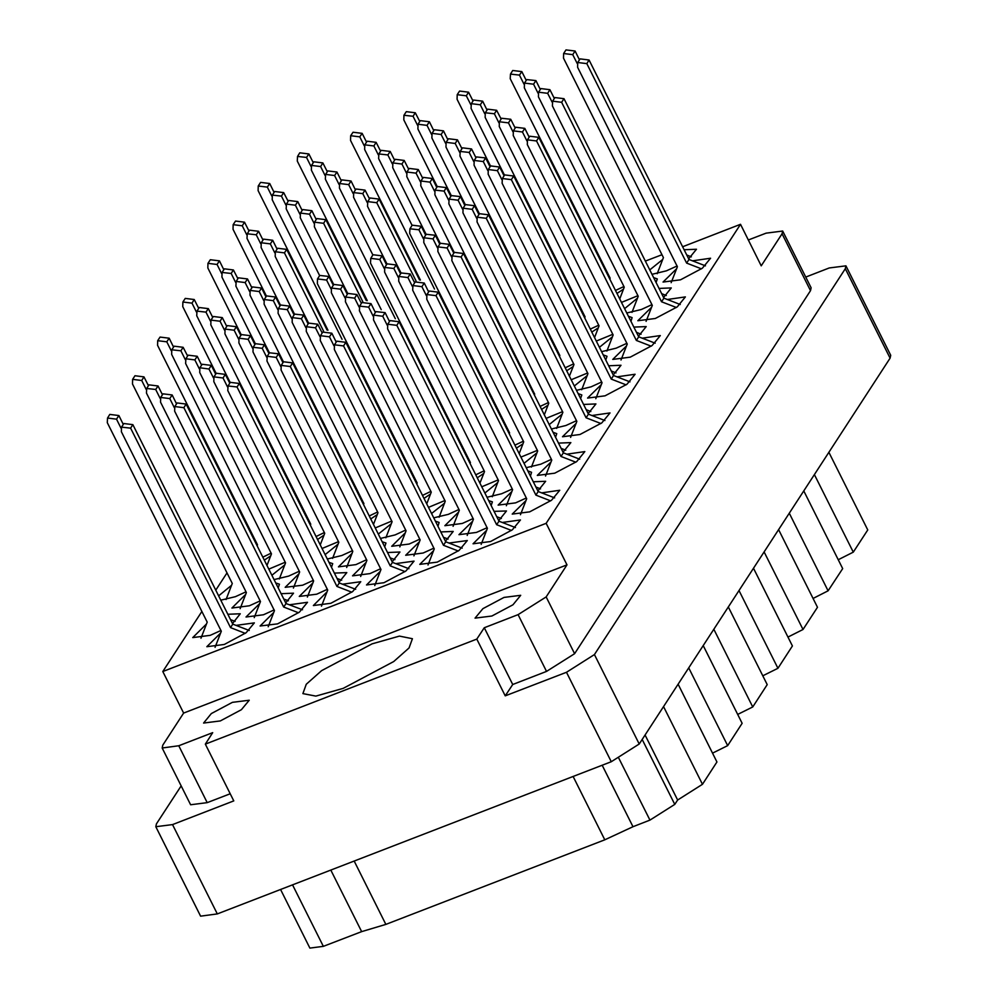 <?xml version="1.0" encoding="UTF-8"?>
<svg xmlns="http://www.w3.org/2000/svg" width="998" height="998" viewBox="0 0 998 998"><rect width="100%" height="100%" fill="white"/><g stroke="black" fill="none" stroke-linecap="round" stroke-linejoin="round"><path stroke-width="1.5" d="M491.852 616.003L512.91 604.8L520.731 595.27L503.94 597.415L482.882 608.618L475.06 618.136L491.852 616.003M220.333 720.968L241.391 709.753L249.201 700.234L232.422 702.367L211.364 713.57L203.542 723.101L220.333 720.968M343.137 688.42L393.674 661.512L409.068 647.964L412.436 638.658L399.437 636.1L372.142 643.785L321.606 670.693L306.211 684.241L302.843 693.548L315.842 696.105L343.137 688.42M651.881 274.275L666.439 270.807L677.106 265.967M688.682 258.894L696.467 249.251L684.079 249.7M676.719 268.537L663.034 282.072L680.486 279.852L702.392 268.2L710.514 258.295L692.325 260.802M626.744 312.948L641.302 309.48L651.968 304.639M663.545 297.566L671.33 287.923L658.942 288.372M601.607 351.62L616.165 348.152L626.831 343.312M638.408 336.239L646.193 326.596L633.805 327.045M576.482 390.293L591.028 386.825L601.694 381.985M613.283 374.924L621.055 365.268L608.668 365.717M615.492 290.468L623.862 286.538M590.354 329.14L598.725 325.211M565.217 367.813L573.588 363.896M540.08 406.485L548.451 402.568M433.182 389.769L433.856 389.469M402.568 455.512L403.142 455.038M399.163 447.092L398.439 447.266M379.951 410.353L380.612 410.053M651.582 307.209L637.897 320.745L655.349 318.524L677.255 306.873L685.389 296.967L667.188 299.475M626.445 345.882L612.76 359.417L630.225 357.197L652.118 345.545L660.252 335.64L642.051 338.147M621.467 302.419L637.909 295.595M656.06 282.609L657.283 278.879L653.553 277.619M596.342 341.091L612.772 334.268M630.923 321.281L632.146 317.551L628.416 316.291M571.205 379.764L587.635 372.94M605.786 359.954L607.009 356.224L603.279 354.964M584.03 316.503L584.666 316.166M558.892 355.176L559.541 354.839M533.755 393.848L534.404 393.511M494.996 405.313L495.569 404.839M491.59 396.88L490.866 397.067M472.378 360.141L473.04 359.841M262.798 557.109L271.169 553.179M220.82 600.172L235.378 596.704L246.032 591.851M206.461 624.049L192.776 637.597L210.241 635.377L220.895 630.536M232.484 623.463L240.269 613.82L227.881 614.269M316.042 536.525L324.412 532.608M274.063 579.589L288.609 576.12L299.275 571.28M259.705 603.478L246.019 617.014L263.472 614.793L274.138 609.953M285.727 602.879L293.512 593.236L281.112 593.685M369.285 515.941L377.656 512.024M327.294 559.005L341.852 555.537L352.519 550.696M312.948 582.894L299.263 596.43L316.715 594.209L327.381 589.369M338.958 582.308L346.743 572.652L334.355 573.101M422.516 495.37L430.887 491.44M380.537 538.433L395.096 534.965L405.749 530.113M366.179 562.311L352.494 575.858L369.959 573.638L380.625 568.785M392.202 561.724L399.986 552.069L387.598 552.53M475.759 474.786L484.13 470.869M433.781 517.85L448.339 514.382L458.993 509.541M419.422 541.739L405.737 555.275L423.202 553.054L433.856 548.214M445.445 541.141L453.229 531.497L440.842 531.946M546.068 418.436L562.51 411.613M580.649 398.626L581.871 394.896L578.141 393.636M520.931 457.109L537.373 450.285M555.512 437.311L556.734 433.569L553.017 432.309M487.012 497.266L501.57 493.798L512.236 488.958M530.375 475.984L531.597 472.241L527.88 470.981M472.665 521.156L458.98 534.691L476.433 532.47L487.099 527.63M498.688 520.569L506.46 510.914L494.072 511.363M601.307 384.554L587.622 398.09L605.087 395.869L626.981 384.218L635.115 374.312L616.914 376.82M576.17 423.227L562.485 436.762L579.95 434.542L601.844 422.89L609.978 412.985L591.789 415.492M551.046 461.899L537.348 475.447L554.813 473.214L576.707 461.563L584.84 451.657L566.652 454.165M309.717 523.888L310.353 523.563M268.786 569.06L285.228 562.236M245.658 594.434L231.96 607.969L249.425 605.749L260.091 600.908M278.23 587.922L279.452 584.192L275.735 582.932M220.521 633.106L206.836 646.642L224.288 644.421L246.182 632.769L254.315 622.864L236.127 625.372M362.948 503.316L363.596 502.98M322.03 548.476L338.459 541.652M298.889 573.85L285.203 587.385L302.668 585.165L313.322 580.325M331.473 567.351L332.696 563.608L328.966 562.348M273.751 612.523L260.066 626.058L277.531 623.837L299.425 612.186L307.559 602.281L289.37 604.788M375.26 527.892L391.703 521.068M352.132 553.266L338.447 566.814L355.912 564.581L366.565 559.741M384.717 546.767L385.939 543.024L382.209 541.764M326.995 591.939L313.31 605.487L330.775 603.266L352.668 591.602L360.802 581.697L342.601 584.204M428.504 507.321L444.946 500.497M405.375 532.695L391.69 546.23L409.143 544.01L419.809 539.169M437.947 526.183L439.17 522.453L435.452 521.193M380.238 571.367L366.553 584.903L384.005 582.682L405.912 571.031L414.033 561.125L395.844 563.633M514.943 445.158L523.314 441.241M481.747 486.737L498.177 479.913M458.606 512.111L444.921 525.647L462.386 523.426L473.052 518.586M491.191 505.612L492.413 501.869L488.683 500.609M433.481 550.784L419.784 564.319L437.249 562.099L459.142 550.447L467.276 540.542L449.088 543.049M551.345 428.965L565.891 425.497L576.557 420.657M588.146 413.596L595.931 403.941L583.531 404.39M526.208 467.638L540.766 464.17L551.42 459.329M563.009 452.269L570.794 442.613L558.393 443.062M511.849 491.527L498.164 505.063L515.629 502.842L526.283 498.002M537.872 490.941L545.657 481.286L533.269 481.735M525.909 500.572L512.211 514.12L529.676 511.899L551.57 500.235L559.703 490.33L541.515 492.837M486.712 530.2L473.027 543.748L490.492 541.515L512.386 529.863L520.519 519.958L502.318 522.465M181.149 785.888L156.499 823.824L155.85 826.668L172.504 824.548L233.732 800.883L205.301 744.096L476.819 639.132L505.262 695.918L566.49 672.253L594.484 654.526L845.256 268.674L845.905 265.842L829.251 267.963L805.785 277.032M845.905 265.842L890.69 355.288L890.041 358.12L639.269 743.959L611.275 761.686L217.302 913.981L200.635 916.102L155.85 826.668M505.262 695.918L512.66 684.541L484.217 627.754L518.112 614.656L546.118 596.929L566.951 564.868L183.62 713.046L162.786 745.094L162.138 747.939L178.804 745.818L212.699 732.707L205.301 744.096M230.164 793.734L207.235 802.604L190.581 804.725L162.138 747.939M484.217 627.754L476.819 639.132M546.118 596.929L574.549 653.715L546.555 671.442L512.66 684.541M405.163 459.092L404.577 459.529M499.125 411.937L498.439 412.199M453.865 429.439L453.179 429.701M507.296 429.876L507.882 429.427M414.756 479.863L415.43 479.601M467.987 459.28L468.673 459.018M662.66 259.492L649.723 269.959M637.535 298.165L624.586 308.632M612.398 336.837L599.449 347.304M587.261 375.51L574.312 385.976M474.212 362.187L473.601 362.598M478.491 372.354L479.177 372.104M442.226 406.186L441.677 406.722M444.908 413.184L445.669 413.072M388.983 426.77L388.434 427.306M391.678 433.768L392.426 433.656M623.476 289.108L616.976 293.437M598.338 327.793L591.839 332.109M573.201 366.466L566.702 370.782M481.41 376.57L480.861 377.094M484.105 383.556L484.853 383.444M435.016 391.815L434.417 392.226M439.295 401.969L439.993 401.732M381.785 412.386L381.174 412.798M386.051 422.553L386.75 422.316M231.598 585.377L218.649 595.843M284.842 564.806L271.893 575.272M338.085 544.222L325.136 554.688M391.316 523.638L378.379 534.105M444.559 503.067L431.61 513.533M548.077 405.138L541.577 409.467M522.94 443.811L516.44 448.139M497.802 482.483L484.853 492.95M270.782 555.761L264.295 560.078M324.026 535.178L317.526 539.506M377.269 514.594L370.769 518.923M430.512 494.01L424.013 498.339M483.743 473.439L477.244 477.768M562.124 414.182L549.174 424.649M536.986 452.855L524.037 463.322M566.951 564.868L546.156 523.339L740.466 224.363L761.262 265.892L782.095 233.844L782.744 231L766.09 233.12L748.3 239.994M608.032 275.56L608.705 275.298M645.307 261.152L661.948 254.715M682.595 246.743L740.466 224.363M546.156 523.339L162.824 671.517L201.846 611.487M215.768 590.067L226.983 572.815M251.658 534.853L252.107 534.142M183.62 713.046L162.824 671.517M574.549 653.715L810.538 290.618L782.095 233.844M782.744 231L811.174 287.786L810.538 290.618M642.201 739.456L674.735 804.438L649.898 820.169L632.957 826.718L604.85 839.817L385.852 924.46L361.6 931.608L323.364 946.391L309.929 948.1L280.6 889.517M573.114 776.444L604.85 839.817M354.115 861.087L385.852 924.46M828.889 452.206L867.798 529.901L853.29 552.206L838.245 559.753M814.393 474.524L853.29 552.206M803.752 490.879L842.661 568.573L828.153 590.878L813.108 598.426M789.256 513.197L828.153 590.878M778.615 529.564L817.524 607.246L803.016 629.551L787.971 637.098M764.119 551.869L803.016 629.551M753.49 568.236L792.387 645.918L777.891 668.236L738.982 590.542M728.353 606.909L767.25 684.591L752.754 706.908L713.844 629.214M762.834 675.771L777.891 668.236M703.216 645.581L742.113 723.263L727.617 745.581L688.707 667.887M737.697 714.443L752.754 706.908M678.079 684.254L716.976 761.936L702.48 784.253L677.642 799.972L645.095 734.99M712.56 753.116L727.617 745.581M663.583 706.559L702.48 784.253M674.735 804.438L677.642 799.972M367.214 300.623L297.317 161.052L297.479 156.374L299.799 152.794L308.856 153.917L313.272 162.724M297.479 156.374L306.536 157.484L311.039 166.454M481.211 544.409L487.448 528.316L387.561 328.866L387.723 324.188L390.043 320.62L399.113 321.73L498.988 521.181L515.43 527.53M387.723 324.188L396.792 325.298L496.667 524.761L511.512 530.487M498.988 521.181L496.667 524.761M520.407 514.781L526.632 498.701L426.745 299.238L426.907 294.56L429.227 290.992L438.297 292.102L538.184 491.552L554.614 497.902M426.907 294.56L435.976 295.67L535.864 495.133L550.696 500.859M538.184 491.552L535.864 495.133M241.291 334.804L207.858 268.025L208.008 263.347L210.328 259.779L219.398 260.89L223.814 269.697M208.008 263.347L217.077 264.458L221.568 273.427M266.429 296.132L232.983 229.353L233.145 224.675L235.466 221.094L244.535 222.205L248.951 231.025M233.145 224.675L242.215 225.785L246.706 234.755M328.018 330.251L258.12 190.68L258.282 186.002L260.603 182.422L269.672 183.532L274.088 192.352M258.282 186.002L267.352 187.113L271.843 196.082M506.348 505.736L512.585 489.644L412.698 290.193L412.86 285.515L415.18 281.947L424.25 283.058L428.666 291.865M535.926 487.061L540.567 488.858M412.86 285.515L421.929 286.626L426.42 295.595M531.485 467.064L537.71 450.971L437.835 251.521L437.997 246.843L440.318 243.263L449.387 244.373L453.791 253.193M561.063 448.389L565.704 450.185M437.997 246.843L447.067 247.953L451.558 256.923M556.622 428.392L562.847 412.299L462.972 212.836L463.134 208.17L465.455 204.59L474.524 205.7L478.928 214.52M586.2 409.716L590.828 411.5M463.134 208.17L472.204 209.281L476.695 218.25M427.98 564.993L434.205 548.9L334.318 349.437L334.48 344.759L336.8 341.191L345.869 342.302L445.757 541.764L462.186 548.102M334.48 344.759L343.549 345.882L443.436 545.332L458.269 551.058M445.757 541.764L443.436 545.332M453.104 526.32L459.342 510.228L359.455 310.765L359.617 306.087L361.937 302.519L371.006 303.629L375.423 312.449M359.617 306.087L368.686 307.197L373.177 316.179M479.963 483.194L484.479 471.555L384.592 272.092L384.754 267.414L387.074 263.846L396.144 264.957L400.56 273.776M384.754 267.414L393.823 268.524L398.314 277.506M509.254 433.793L509.616 432.882L409.729 233.42L409.891 228.742L412.211 225.174L421.281 226.284L425.697 235.104M409.891 228.742L418.96 229.852L423.451 238.821M374.737 585.564L380.962 569.484L281.087 370.021L281.249 365.343L283.569 361.775L292.626 362.885L392.513 562.348L408.943 568.685M281.249 365.343L290.306 366.453L390.193 565.916L405.038 571.642M392.513 562.348L390.193 565.916M399.874 546.892L406.099 530.811L306.224 331.348L306.386 326.67L308.694 323.103L317.763 324.213L322.179 333.033M306.386 326.67L315.443 327.781L319.946 336.75M426.732 503.778L431.236 492.139L331.348 292.676L331.511 287.998L333.831 284.43L342.9 285.54L347.316 294.348M331.511 287.998L340.58 289.108L345.071 298.078M321.493 606.148L327.731 590.067L227.843 390.605L228.006 385.927L230.326 382.359L239.395 383.469L339.27 582.919L355.712 589.269M228.006 385.927L237.075 387.037L336.95 586.5L351.795 592.226M339.27 582.919L336.95 586.5M346.63 567.475L352.855 551.383L252.981 351.932L253.143 347.254L255.463 343.686L264.532 344.797L268.936 353.604M253.143 347.254L262.212 348.364L266.703 357.334M373.489 524.349L377.993 512.71L278.118 313.26L278.28 308.582L280.6 305.014L289.657 306.124L294.073 314.931M278.28 308.582L287.337 309.692L291.84 318.661M268.25 626.732L274.487 610.639L174.6 411.188L174.762 406.51L177.083 402.93L186.152 404.04L286.039 603.503L302.469 609.84M174.762 406.51L183.832 407.621L283.719 607.071L298.552 612.797M286.039 603.503L283.719 607.071M293.387 588.059L299.625 571.966L199.737 372.504L199.899 367.825L202.22 364.258L211.289 365.368L215.705 374.188M199.899 367.825L208.969 368.948L213.46 377.918M320.246 544.933L324.762 533.294L224.874 333.831L225.037 329.153L227.357 325.585L236.426 326.695L240.842 335.515M225.037 329.153L234.106 330.263L238.597 339.245M283.457 361.95L250.011 295.159L250.174 290.48L252.494 286.913L261.563 288.023L265.967 296.843M250.174 290.48L259.243 291.591L263.734 300.573M215.019 647.303L221.244 631.223L121.369 431.76L121.519 427.082L123.839 423.514L132.909 424.624L232.796 624.087L249.226 630.424M121.519 427.082L130.588 428.192L230.476 627.655L245.308 633.381M232.796 624.087L230.476 627.655M240.156 608.63L246.381 592.55L146.494 393.087L146.656 388.409L148.976 384.841L158.046 385.952L162.462 394.771M146.656 388.409L155.725 389.519L160.216 398.489M267.002 565.517L271.518 553.878L171.631 354.415L171.793 349.737L174.114 346.169L183.183 347.279L187.599 356.099M171.793 349.737L180.863 350.847L185.354 359.816M230.214 382.521L196.768 315.742L196.93 311.064L199.251 307.496L208.32 308.607L212.736 317.414M196.93 311.064L206 312.174L210.491 321.144M545.532 476.108L551.769 460.016L451.882 260.565L452.044 255.887L454.364 252.319L463.434 253.43L563.321 452.88L579.751 459.23M452.044 255.887L461.113 256.997L561.001 456.46L575.834 462.186M563.321 452.88L561.001 456.46M570.669 437.436L576.906 421.343L477.019 221.893L477.181 217.215L479.502 213.647L488.571 214.757L588.458 414.207L604.888 420.557M477.181 217.215L486.251 218.325L586.138 417.775L600.971 423.501M588.458 414.207L586.138 417.775M595.806 398.763L602.044 382.671L502.156 183.22L502.318 178.542L504.639 174.962L513.708 176.072L613.583 375.535L630.025 381.885M502.318 178.542L511.388 179.652L611.263 379.103L626.108 384.829M613.583 375.535L611.263 379.103M467.164 535.365L473.389 519.272L373.514 319.822L373.676 315.143L375.996 311.563L385.053 312.673L389.469 321.493M496.742 516.69L501.37 518.473M373.676 315.143L382.745 316.254L387.236 325.223M492.301 496.692L498.526 480.599L398.651 281.137L398.813 276.458L401.134 272.891L410.19 274.001L414.607 282.821M398.813 276.458L407.87 277.581L412.374 286.551M519.16 453.566L523.663 441.927L423.776 242.464L423.938 237.786L426.258 234.218L435.328 235.328L439.744 244.148M423.938 237.786L433.007 238.896L437.498 247.878M544.297 414.894L548.8 403.254L448.913 203.792L449.075 199.113L451.395 195.546L460.465 196.656L464.881 205.476M449.075 199.113L458.144 200.224L462.635 209.206M413.921 555.936L420.158 539.856L320.271 340.393L320.433 335.715L322.753 332.147L331.823 333.257L336.239 342.077M443.499 537.273L448.139 539.057M320.433 335.715L329.502 336.825L333.993 345.807M439.058 517.263L445.283 501.183L345.408 301.72L345.57 297.042L347.89 293.474L356.96 294.585L361.363 303.404M345.57 297.042L354.639 298.153L359.13 307.122M470.07 463.421L470.42 462.511L370.545 263.048L370.707 258.37L373.027 254.802L382.084 255.912L386.5 264.732M370.707 258.37L379.776 259.48L384.267 268.45M360.677 576.52L366.915 560.439L267.027 360.977L267.19 356.298L269.51 352.731L278.579 353.841L282.995 362.648M390.268 557.857L394.896 559.641M267.19 356.298L276.259 357.409L280.75 366.378M385.814 537.847L392.052 521.767L292.164 322.304L292.327 317.626L294.647 314.058L303.716 315.168L308.132 323.976M292.327 317.626L301.396 318.736L305.887 327.706M416.827 484.005L417.189 483.082L317.302 283.632L317.464 278.953L319.784 275.386L328.853 276.496L333.27 285.303M317.464 278.953L326.533 280.064L331.024 289.033M307.446 597.103L313.671 581.011L213.797 381.56L213.946 376.882L216.267 373.314L225.336 374.425L229.752 383.232M337.025 578.428L341.653 580.225M213.946 376.882L223.016 377.993L227.507 386.962M332.584 558.431L338.809 542.338L238.921 342.888L239.083 338.21L241.404 334.629L250.473 335.74L254.889 344.56M239.083 338.21L248.153 339.32L252.644 348.29M363.584 504.589L363.946 503.666L264.058 304.203L264.221 299.525L266.541 295.957L275.61 297.067L280.026 305.887M264.221 299.525L273.29 300.648L277.781 309.617M254.203 617.687L260.428 601.594L160.553 402.132L160.715 397.454L163.036 393.886L172.105 394.996L176.509 403.816M283.781 599.012L288.422 600.796M160.715 397.454L169.785 398.564L174.276 407.546M279.34 579.002L285.565 562.922L185.69 363.459L185.853 358.781L188.173 355.213L197.23 356.323L201.646 365.143M185.853 358.781L194.909 359.891L199.413 368.873M310.353 525.16L310.702 524.249L210.828 324.787L210.977 320.109L213.298 316.541L222.367 317.651L226.783 326.471M210.977 320.109L220.047 321.219L224.538 330.188M269.398 352.905L235.952 286.114L236.114 281.436L238.435 277.868L247.504 278.978L251.92 287.798M236.114 281.436L245.184 282.546L249.675 291.516M200.96 638.258L207.197 622.178L107.31 422.715L107.472 418.037L109.792 414.469L118.862 415.58L123.278 424.399M230.538 619.596L235.179 621.38M107.472 418.037L116.541 419.148L121.032 428.117M226.097 599.586L232.334 583.506L132.447 384.043L132.609 379.365L134.93 375.797L143.999 376.907L148.415 385.715M132.609 379.365L141.679 380.475L146.17 389.445M257.11 545.744L257.459 544.833L157.584 345.37L157.746 340.692L160.067 337.124L169.136 338.235L173.54 347.042M157.746 340.692L166.816 341.803L171.307 350.772M216.167 373.477L182.721 306.698L182.883 302.02L185.204 298.452L194.261 299.562L198.677 308.37M182.883 302.02L191.94 303.13L196.444 312.1M294.535 314.22L261.089 247.442L261.251 242.763L263.572 239.196L272.641 240.306L277.057 249.113M261.251 242.763L270.321 243.874L274.812 252.843M319.672 275.548L286.226 208.769L286.389 204.091L288.709 200.523L297.778 201.633L302.194 210.441M286.389 204.091L295.458 205.201L299.949 214.171M382.958 416.366L383.307 415.455M381.261 309.679L311.364 170.097L311.526 165.418L313.846 161.851L322.915 162.961L327.332 171.768M311.526 165.418L320.595 166.529L325.086 175.498M347.778 293.649L314.333 226.858L314.495 222.18L316.815 218.612L325.884 219.722L366.328 300.485M314.495 222.18L323.564 223.29L362.761 301.583M372.915 254.977L339.47 188.185L339.632 183.507L341.952 179.939L351.022 181.05L355.425 189.869M339.632 183.507L348.701 184.618L353.192 193.587M436.201 395.782L436.55 394.871M434.504 289.096L364.607 149.513L364.769 144.835L367.089 141.267L376.159 142.377L380.562 151.197M364.769 144.835L373.838 145.945L378.329 154.915M401.021 273.065L367.576 206.287L367.738 201.608L370.058 198.028L379.115 199.138L419.559 279.902M494.659 404.639L495.432 404.951M367.738 201.608L376.807 202.719L416.004 280.999M426.146 234.393L392.713 167.614L392.875 162.936L395.196 159.356L404.252 160.466L408.669 169.286M392.875 162.936L401.932 164.046L406.436 173.016M451.283 195.72L417.85 128.929L418 124.251L420.32 120.683L429.389 121.793L433.806 130.613M418 124.251L427.069 125.361L431.56 134.343M454.252 252.482L420.807 185.703L420.969 181.025L423.289 177.457L432.359 178.567L436.775 187.374M420.969 181.025L430.038 182.135L434.529 191.105M479.389 213.809L445.944 147.03L446.106 142.352L448.426 138.784L457.496 139.895L461.912 148.702M446.106 142.352L455.175 143.463L459.666 152.432M504.526 175.137L471.081 108.358L471.243 103.68L473.563 100.112L482.633 101.222L487.049 110.03M471.243 103.68L480.312 104.79L484.803 113.76M569.421 376.221L573.937 364.582L474.05 165.119L474.212 160.441L476.533 156.873L485.602 157.983L490.018 166.803M474.212 160.441L483.281 161.551L487.773 170.521M594.559 337.549L599.074 325.909L499.187 126.447L499.349 121.768L501.67 118.201L510.739 119.311L515.155 128.131M499.349 121.768L508.419 122.879L512.91 131.848M619.696 298.876L624.212 287.237L524.324 87.774L524.486 83.096L526.807 79.528L535.876 80.638L540.292 89.458M524.486 83.096L533.556 84.206L538.047 93.176M620.943 360.091L627.181 343.998L527.293 144.548L527.455 139.87L529.776 136.289L538.845 137.4L638.72 336.862L655.162 343.2M527.455 139.87L536.525 140.98L636.4 340.43L651.245 346.156M638.72 336.862L636.4 340.43M646.08 321.418L652.305 305.326L552.43 105.863L552.593 101.185L554.913 97.617L563.982 98.727L663.857 298.19L680.299 304.527M552.593 101.185L561.662 102.295L661.537 301.758L676.382 307.484M663.857 298.19L661.537 301.758M255.351 343.848L221.905 277.07L222.067 272.392L224.388 268.824L233.457 269.934L237.873 278.741M222.067 272.392L231.137 273.502L235.628 282.471M280.488 305.176L247.042 238.397L247.205 233.719L249.525 230.151L258.594 231.262L262.998 240.069M247.205 233.719L256.274 234.829L260.765 243.799M342.077 339.308L272.18 199.725L272.342 195.047L274.662 191.479L283.719 192.589L288.135 201.396M272.342 195.047L281.399 196.157L285.902 205.126M308.594 323.277L275.149 256.486L275.311 251.808L277.631 248.24L286.688 249.35L327.132 330.113M402.231 454.851L403.005 455.15M275.311 251.808L284.368 252.918L323.577 331.211M333.719 284.605L300.286 217.814L300.448 213.135L302.768 209.568L311.825 210.678L316.241 219.498M300.448 213.135L309.505 214.246L314.008 223.215M395.308 318.724L325.41 179.141L325.573 174.463L327.893 170.895L336.962 172.005L341.378 180.813M325.573 174.463L334.642 175.573L339.133 184.543M420.445 280.051L350.548 140.469L350.71 135.79L353.03 132.223L362.099 133.333L366.516 142.14M350.71 135.79L359.779 136.901L364.27 145.87M386.962 264.021L353.517 197.23L353.679 192.552L355.999 188.984L365.068 190.094L369.485 198.914M353.679 192.552L362.748 193.662L367.239 202.644M412.099 225.348L378.654 158.557L378.816 153.879L381.136 150.311L390.206 151.422L394.622 160.241M378.816 153.879L387.885 154.989L392.376 163.971M475.385 366.154L475.747 365.243M437.236 186.676L403.791 119.885L403.953 115.207L406.273 111.639L415.343 112.749L419.759 121.569M403.953 115.207L413.022 116.317L417.513 125.286M440.205 243.437L406.76 176.658L406.922 171.98L409.242 168.412L418.312 169.523L422.728 178.33M406.922 171.98L415.991 173.091L420.482 182.06M465.342 204.765L431.897 137.986L432.059 133.308L434.38 129.728L443.449 130.85L447.853 139.658M432.059 133.308L441.128 134.418L445.619 143.388M490.48 166.092L457.034 99.313L457.196 94.635L459.517 91.055L468.586 92.165L472.99 100.985M457.196 94.635L466.266 95.746L470.757 104.715M534.392 395.121L534.741 394.21L434.866 194.747L435.028 190.069L437.349 186.501L446.418 187.612L450.822 196.431M435.028 190.069L444.098 191.179L448.589 200.149M559.529 356.448L559.878 355.538L460.003 156.075L460.165 151.397L462.486 147.829L471.555 148.939L475.959 157.746M460.165 151.397L469.235 152.507L473.726 161.476M584.666 317.776L585.015 316.865L485.14 117.402L485.302 112.724L487.623 109.156L496.68 110.267L501.096 119.074M485.302 112.724L494.359 113.834L498.863 122.804M609.803 279.103L610.152 278.192L510.277 78.73L510.427 74.052L512.747 70.484L521.817 71.594L526.233 80.401M510.427 74.052L519.496 75.162L523.987 84.131M581.759 389.719L587.984 373.626L488.109 174.163L488.272 169.485L490.592 165.918L499.649 167.028L504.065 175.848M611.337 371.044L615.966 372.828M488.272 169.485L497.328 170.596L501.832 179.578M606.896 351.034L613.121 334.954L513.246 135.491L513.396 130.813L515.716 127.245L524.786 128.355L529.202 137.175M636.475 332.371L641.103 334.155M513.396 130.813L522.465 131.923L526.956 140.905M632.021 312.362L638.258 296.281L538.371 96.818L538.533 92.14L540.854 88.573L549.923 89.683L554.339 98.503M661.612 293.699L666.24 295.483M538.533 92.14L547.603 93.251L552.094 102.22M671.217 282.746L677.442 266.653L577.568 67.19L577.73 62.512L580.05 58.944L589.107 60.055L688.994 259.517L705.424 265.855M577.73 62.512L586.787 63.623L686.674 263.085L701.519 268.811M688.994 259.517L686.674 263.085M657.158 273.689L663.396 257.609L563.508 58.146L563.67 53.468L565.991 49.9L575.06 51.01L579.476 59.83M686.749 255.026L691.377 256.81M563.67 53.468L572.74 54.578L577.231 63.548M466.727 456.747L467.351 456.385M501.433 416.553L500.335 415.979M457.857 437.411L457.184 437.698M406.485 463.359L407.084 462.91M455.076 433.481L455.762 433.219M461.188 444.073L460.515 444.36M172.504 824.548L217.302 913.981M611.275 761.686L566.49 672.253M594.484 654.526L639.269 743.959M890.041 358.12L845.256 268.674M178.804 745.818L207.235 802.604M546.555 671.442L518.112 614.656M602.156 765.216L632.957 826.718M649.898 820.169L618.935 758.33M292.564 884.889L323.364 946.391M361.6 931.608L330.812 870.106M308.856 153.917L306.536 157.484M399.113 321.73L396.792 325.298M438.297 292.102L435.976 295.67M219.398 260.89L217.077 264.458M244.535 222.205L242.215 225.785M269.672 183.532L267.352 187.113M424.25 283.058L421.929 286.626M449.387 244.373L447.067 247.953M474.524 205.7L472.204 209.281M345.869 342.302L343.549 345.882M371.006 303.629L368.686 307.197M396.144 264.957L393.823 268.524M421.281 226.284L418.96 229.852M292.626 362.885L290.306 366.453M317.763 324.213L315.443 327.781M342.9 285.54L340.58 289.108M239.395 383.469L237.075 387.037M264.532 344.797L262.212 348.364M289.657 306.124L287.337 309.692M186.152 404.04L183.832 407.621M211.289 365.368L208.969 368.948M236.426 326.695L234.106 330.263M261.563 288.023L259.243 291.591M132.909 424.624L130.588 428.192M158.046 385.952L155.725 389.519M183.183 347.279L180.863 350.847M208.32 308.607L206 312.174M463.434 253.43L461.113 256.997M488.571 214.757L486.251 218.325M513.708 176.072L511.388 179.652M385.053 312.673L382.745 316.254M410.19 274.001L407.87 277.581M435.328 235.328L433.007 238.896M460.465 196.656L458.144 200.224M331.823 333.257L329.502 336.825M356.96 294.585L354.639 298.153M382.084 255.912L379.776 259.48M278.579 353.841L276.259 357.409M303.716 315.168L301.396 318.736M328.853 276.496L326.533 280.064M225.336 374.425L223.016 377.993M250.473 335.74L248.153 339.32M275.61 297.067L273.29 300.648M172.105 394.996L169.785 398.564M197.23 356.323L194.909 359.891M222.367 317.651L220.047 321.219M247.504 278.978L245.184 282.546M118.862 415.58L116.541 419.148M143.999 376.907L141.679 380.475M169.136 338.235L166.816 341.803M194.261 299.562L191.94 303.13M272.641 240.306L270.321 243.874M297.778 201.633L295.458 205.201M322.915 162.961L320.595 166.529M325.884 219.722L323.564 223.29M351.022 181.05L348.701 184.618M376.159 142.377L373.838 145.945M379.115 199.138L376.807 202.719M404.252 160.466L401.932 164.046M429.389 121.793L427.069 125.361M432.359 178.567L430.038 182.135M457.496 139.895L455.175 143.463M482.633 101.222L480.312 104.79M485.602 157.983L483.281 161.551M510.739 119.311L508.419 122.879M535.876 80.638L533.556 84.206M538.845 137.4L536.525 140.98M563.982 98.727L561.662 102.295M233.457 269.934L231.137 273.502M258.594 231.262L256.274 234.829M283.719 192.589L281.399 196.157M286.688 249.35L284.368 252.918M311.825 210.678L309.505 214.246M336.962 172.005L334.642 175.573M362.099 133.333L359.779 136.901M365.068 190.094L362.748 193.662M390.206 151.422L387.885 154.989M415.343 112.749L413.022 116.317M418.312 169.523L415.991 173.091M443.449 130.85L441.128 134.418M468.586 92.165L466.266 95.746M446.418 187.612L444.098 191.179M471.555 148.939L469.235 152.507M496.68 110.267L494.359 113.834M521.817 71.594L519.496 75.162M499.649 167.028L497.328 170.596M524.786 128.355L522.465 131.923M549.923 89.683L547.603 93.251M589.107 60.055L586.787 63.623M575.06 51.01L572.74 54.578"/></g></svg>
